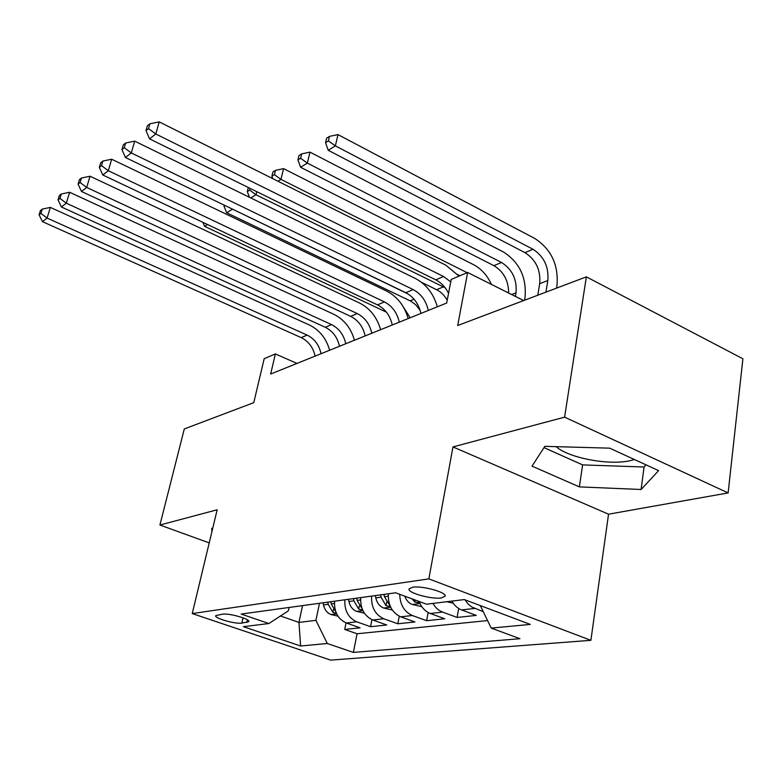 <?xml version="1.0" encoding="UTF-8"?>
<svg xmlns="http://www.w3.org/2000/svg" width="782" height="782" viewBox="0 0 782 782"><rect width="100%" height="100%" fill="white"/><g stroke="black" fill="none" stroke-linecap="round" stroke-linejoin="round"><path stroke-width="1.17" d="M556.129 446.659C568.622 457.969 609.07 465.661 630.194 460.657L634.417 459.513M412.583 587.214L409.025 588.954C407.373 592.805 431.556 599.53 441.371 597.976L445.163 596.138C446.698 592.277 422.085 585.523 412.583 587.214M728.13 492.924L742.9 358.772L586.363 276.848L564.604 417.148L452.974 446.913L428.849 578.885L590.889 640.321L608.543 514.194L728.13 492.924L564.604 417.148M428.849 578.885L192.245 613.577L330.688 660.125L590.889 640.321M192.245 613.577L217.171 509.766L159.919 525.025L209.214 542.904M159.919 525.025L184.308 428.937L253.759 402.662L264.199 358.664L275.362 353.933L270.64 374.04L446.678 303.045L451.204 279.438L467.636 272.468L457.695 325.517L586.363 276.848M334.579 601.202C334.031 611.827 337.941 619.09 346.338 623L360.062 627.819L344.715 629.461L346.045 622.892M344.872 599.784C344.334 610.527 348.293 617.868 356.739 621.817L370.56 626.705L371.929 619.667M370.56 626.705L386.738 624.974L372.779 619.999C364.236 615.981 360.219 608.513 360.737 597.604M388.371 593.792C387.901 605.004 392.007 612.687 400.707 616.832L414.91 621.964L397.823 623.782L399.25 616.216M419.093 601.466C421.488 607.467 425.213 611.475 430.266 613.479L444.714 618.777L426.63 620.703L428.125 612.502M451.83 601.094C454.352 605.434 457.597 608.386 461.576 609.931L476.287 615.395L457.128 617.448L458.682 608.494M241.824 623.107L248.754 621.68C250.846 619.188 229.038 612.951 222.45 614.183L215.793 615.61C213.681 618.083 235.108 624.241 241.824 623.107L243.026 617.819M302.536 605.61L298.959 622.404L315.918 620.361L327.287 643.498L353.376 652.413L519.952 638.708L491.204 628.093L530.323 624.417L464.293 599.569L426.513 604.203L395.633 592.795L241.179 614.066L268.9 623.537L288.421 610.781L289.135 607.458M327.287 643.498L300.62 646L243.378 626.675L268.9 623.537M344.715 629.461L357.071 633.772L487.567 620.576M483.256 611.671L471.497 606.852L467.939 603.821L464.997 599.823M457.128 617.448L442.573 612.081C438.624 610.566 435.418 607.682 432.935 603.411M426.63 620.703L412.329 615.512C404.274 611.827 400.071 604.76 399.719 594.31M397.823 623.782L383.767 618.758C375.155 614.681 371.108 607.135 371.606 596.099M319.486 603.284L315.918 620.361M523.666 300.562L467.636 272.468M296.984 363.415L275.362 353.933M280.445 615.991L298.959 622.404L300.62 646M357.071 633.772L353.376 652.413M491.204 628.093L480.314 605.591M212.704 528.358L211.687 528.29L211.883 531.809M452.974 446.913L608.543 514.194M609.696 448.164L544.839 446.336L532.043 466.14L579.354 486.883L641.093 489.493L658.61 470.627L609.696 448.164M544.008 447.617L582.619 464.899L644.075 467.01L646.01 464.84M644.075 467.01L641.093 489.493M582.619 464.899L579.354 486.883M315.097 356.113C313.162 347.433 308.538 341.275 301.226 337.628L42.453 221.658L47.086 218.07L40.947 213.369L42.257 209.107L40.41 210.573L39.1 214.825L40.947 213.369M321.07 353.699C319.124 344.97 314.481 338.762 307.13 335.097L47.086 218.07L50.361 207.406L309.428 325.019C319.515 330.004 326.25 338.411 329.642 350.238M50.361 207.406L42.257 209.107M39.1 214.825L42.453 221.658M337.971 616.167L330.845 614.496C327.003 612.863 324.55 609.677 323.494 604.945L323.083 602.785M335.82 611.895L331.236 603.899L330.825 601.72M327.814 602.13L328.225 604.31L332.897 612.365L336.485 613.499M386.425 312.174L204.61 226.34L207.543 224.532M403.522 307.218L410.159 317.766M202.939 222.352L204.61 226.34M339.476 346.279C337.482 337.374 332.761 331.05 325.312 327.287L61.407 206.995L66.314 203.203L59.97 198.384L61.299 194.014L59.344 195.559L58.015 199.918L59.97 198.384M345.771 343.738C343.757 334.784 339.017 328.411 331.539 324.608L66.314 203.203L69.618 192.274L333.816 314.296C344.08 319.457 350.962 328.108 354.461 340.229M69.618 192.274L61.299 194.014M58.015 199.918L61.407 206.995M365.165 335.918C363.092 326.788 358.273 320.278 350.698 316.378L81.484 191.473L86.685 187.445L80.126 182.499L81.475 178.022L79.402 179.665L78.063 184.132L80.126 182.499M371.802 333.24C369.72 324.051 364.871 317.492 357.266 313.562L86.685 187.445L90.028 176.233L359.534 303.005C369.984 308.343 377.002 317.238 380.609 329.691M90.028 176.233L81.475 178.022M78.063 184.132L81.484 191.473M392.261 324.989C390.13 315.615 385.203 308.91 377.491 304.872L102.784 174.992L108.307 170.72L101.523 165.647L102.882 161.053L100.683 162.793L99.324 167.377L101.523 165.647M399.279 322.155C397.119 312.722 392.163 305.967 384.421 301.901L108.307 170.72L111.679 159.225L386.679 291.08C397.305 296.613 404.48 305.772 408.194 318.557M111.679 159.225L102.882 161.053M99.324 167.377L102.784 174.992M420.912 313.435C418.683 303.807 413.658 296.896 405.809 292.712L125.423 157.485L131.298 152.94L124.27 147.72L125.648 143.008L123.302 144.865L121.933 149.567L124.27 147.72M428.321 310.444C426.082 300.747 421.019 293.788 413.14 289.565L131.298 152.94L134.7 141.141L415.369 278.47C426.19 284.218 433.521 293.661 437.353 306.798M134.7 141.141L125.648 143.008M121.933 149.567L125.423 157.485M364.383 613.176L356.445 611.319C352.535 609.628 350.033 606.353 348.938 601.505L348.518 599.286M362.174 608.914L357.11 600.4L356.68 598.162M353.503 598.592L353.933 600.83L358.713 609.1L362.721 610.214M420.13 310.356L415.682 304.706L410.98 301.256L226.672 212.763L232.381 209.253L231.687 208.735M408.077 293.973L232.42 209.097M224.258 205.158L224.004 206.165L225.02 205.519M224.004 206.165L226.672 212.763M392.29 610.028L383.473 607.966C379.485 606.216 376.934 602.854 375.8 597.868L375.36 595.591M390.062 605.874L384.431 596.695L383.982 594.398M380.629 594.858L381.069 597.155L385.966 605.669L390.394 606.646M447.216 300.249C444.518 295.43 440.989 291.921 436.63 289.711L421.537 282.331M445.183 287.796L255.988 194.728L250.778 197.934M248.324 187.504L247.288 191.61L249.683 190.104L250.113 188.394M256.75 191.658L255.988 194.728L249.683 190.104M247.288 191.61L249.526 197.318M421.84 606.705L412.036 604.418C408.663 602.981 406.239 600.234 404.763 596.167M411.977 598.836L414.792 602.032L419.455 602.912L417.608 600.908M467.137 272.683L280.943 179.371L277.933 181.219M459.953 275.733L457.841 274.678M272.947 171.952L271.892 176.224L274.433 174.64L275.489 170.349L272.947 171.952M274.433 174.64L280.943 179.371L283.563 168.648L473.628 264.717C481.331 268.793 487.264 275.352 491.409 284.394M283.563 168.648L275.489 170.349M271.892 176.224L272.81 178.667M446.786 601.71L453.179 603.205M515.377 296.407L515.993 292.859C517.146 279.497 512.318 269.37 501.516 262.478L307.365 163.115L309.975 152.128L503.393 251.96C519.512 262.312 526.716 277.454 525.035 297.404L524.546 300.229M508.632 293.025C508.564 280.728 503.657 271.608 493.911 265.665L300.611 167.27L307.365 163.115L300.63 158.267L301.686 153.868L298.998 155.559L297.942 159.939L300.63 158.267M309.975 152.128L301.686 153.868M297.942 159.939L300.611 167.27M448.545 293.289C445.466 287.102 441.204 282.625 435.779 279.839L149.528 138.844L155.794 133.996L148.512 128.629L149.89 123.791L147.397 125.765L146.009 130.594L148.512 128.629M450.735 281.872L443.55 276.505L155.794 133.996L159.225 121.875L445.75 265.127L459.044 276.114M159.225 121.875L149.89 123.791M146.009 130.594L149.528 138.844M545.904 292.155L547.83 280.523C548.915 266.828 543.969 256.408 532.992 249.263L335.38 145.872L337.99 134.612L534.829 238.5C551.202 249.204 558.592 264.785 557.009 285.235L556.54 288.128M537.772 295.234L539.707 283.671C540.802 270.064 535.895 259.712 524.957 252.635L328.215 150.281L335.38 145.872L328.411 140.897L329.466 136.391L326.612 138.189L325.556 142.676L328.411 140.897M337.99 134.612L329.466 136.391M325.556 142.676L328.215 150.281M356.739 621.817L346.338 623M474.635 608.445L461.576 609.931M442.573 612.081L430.266 613.479M412.329 615.512L400.707 616.832M383.767 618.758L372.779 619.999M247.435 619.882L246.858 622.472M301.226 337.628L307.13 335.097M331.099 614.564L336.661 613.87M331.236 603.899L334.413 603.469M323.494 604.945L328.225 604.31M384.959 311.402L385.575 311.148M333.513 609.383L332.897 612.365M325.312 327.287L331.539 324.608M350.698 316.378L357.266 313.562M377.491 304.872L384.421 301.901M405.809 292.712L413.14 289.565M356.7 611.377L362.907 610.615M357.11 600.4L360.58 599.931M348.938 601.505L353.933 600.83M410.139 300.835L414.049 299.193M359.349 605.903L358.713 609.1M383.737 608.025L390.638 607.164M384.431 596.695L388.214 596.187M375.8 597.868L381.069 597.155M436.63 289.711L443.462 286.847M386.631 602.208L385.966 605.669M412.31 604.476L419.983 603.528M415.164 600.009L414.792 602.032M511.663 294.54L515.993 292.859M493.911 265.665L501.516 262.478M435.779 279.839L443.55 276.505M539.707 283.671L547.83 280.523M524.957 252.635L532.992 249.263"/></g></svg>

